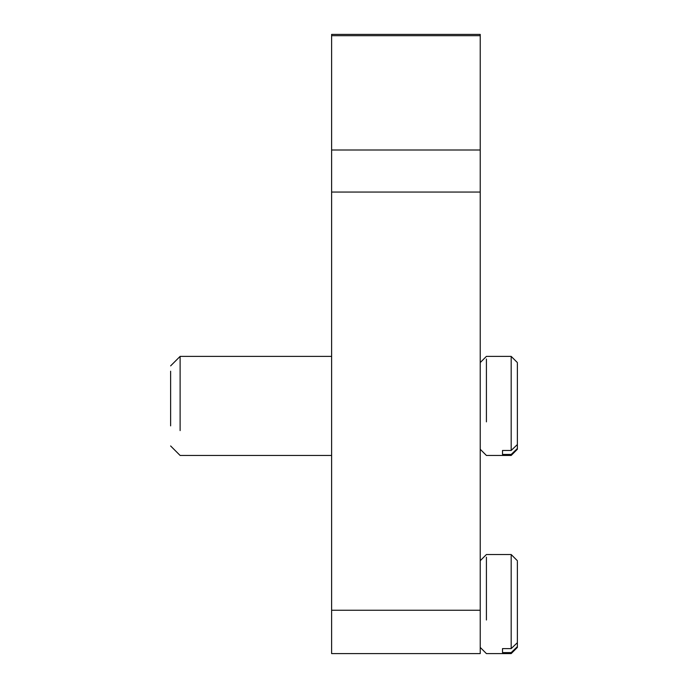 <?xml version="1.0" encoding="UTF-8"?>
<svg xmlns="http://www.w3.org/2000/svg" width="688" height="688" viewBox="0 0 688 688"><rect width="100%" height="100%" fill="white"/><g stroke="black" fill="none" stroke-linecap="round" stroke-linejoin="round"><path stroke-width="1.03" d="M331.616 610.256L331.616 653.6L480.224 653.6L480.224 34.4L331.616 34.4L331.616 610.256L480.224 610.256M170.624 425.872L170.624 371.202L170.624 425.872M180.118 430.602L180.118 356.384L331.616 356.384M517.376 449.264L517.376 448.533L511.184 454.45L511.184 455.456L517.376 449.264M511.184 454.45L502.515 454.45L502.515 450.459L511.184 450.459L517.376 444.543L517.376 448.533M486.416 421.856L486.416 359.016L486.416 421.856M502.515 454.45L502.515 450.459M511.184 357.39L511.184 450.459M517.376 444.543L517.376 363.307M517.376 647.408L517.376 646.677L511.184 652.594L511.184 653.6L517.376 647.408M511.184 652.594L502.515 652.594L502.515 648.603L511.184 648.603L517.376 642.687L517.376 646.677M486.416 620L486.416 557.16L486.416 620M502.515 652.594L502.515 648.603M511.184 555.534L511.184 648.603M517.376 642.687L517.376 561.451M480.224 192.047L331.616 192.047M480.224 150.001L331.616 150.001M480.224 35.69L331.616 35.69M170.624 365.878L180.118 356.384M170.624 445.962L180.118 455.456L331.616 455.456M480.224 449.264L486.416 455.456L511.184 455.456M480.224 362.576L486.416 356.384L511.184 356.384L517.376 362.576M480.224 647.408L486.416 653.6L511.184 653.6M480.224 560.72L486.416 554.528L511.184 554.528L517.376 560.72"/></g></svg>
